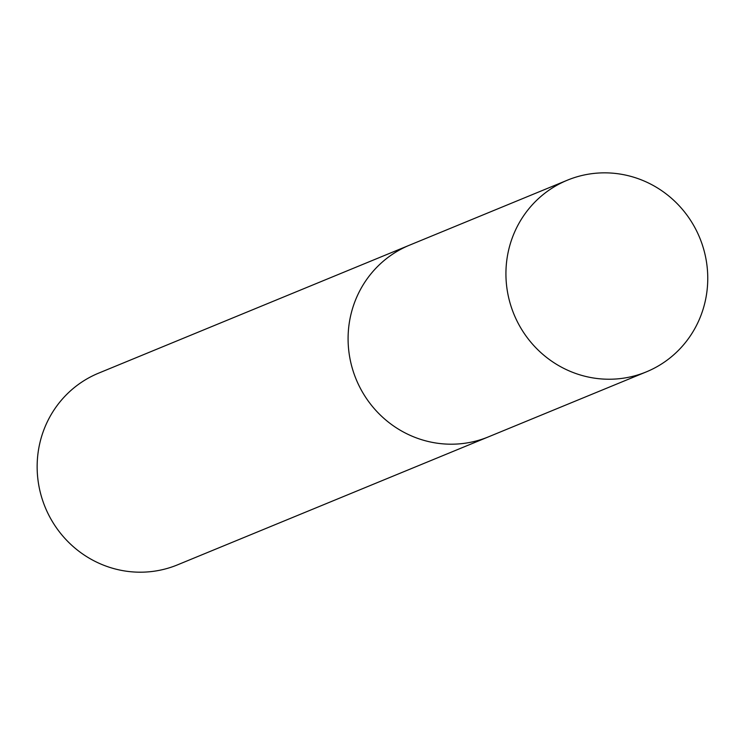 <?xml version="1.0" encoding="UTF-8"?>
<svg xmlns="http://www.w3.org/2000/svg" width="745" height="745" viewBox="0 0 745 745"><rect width="100%" height="100%" fill="white"/><g stroke="black" fill="none" stroke-linecap="round" stroke-linejoin="round"><path stroke-width="1.12" d="M567.383 180.188L409.545 245.161A103.657 100.445 67.6 0 0 353.54 372.295A103.657 100.445 67.6 0 0 488.459 436.859L177.524 564.85A103.657 100.445 67.6 0 1 42.595 500.286A103.657 100.445 67.6 0 1 98.61 373.152L409.545 245.161A103.657 100.445 67.6 0 0 353.54 372.295A103.657 100.445 67.6 0 0 488.459 436.859L646.297 371.895A103.657 100.445 67.6 0 0 699.723 237.804A103.657 100.445 67.6 0 0 567.383 180.188A103.657 100.445 67.6 0 0 511.377 307.322A103.657 100.445 67.6 0 0 646.297 371.895"/></g></svg>
